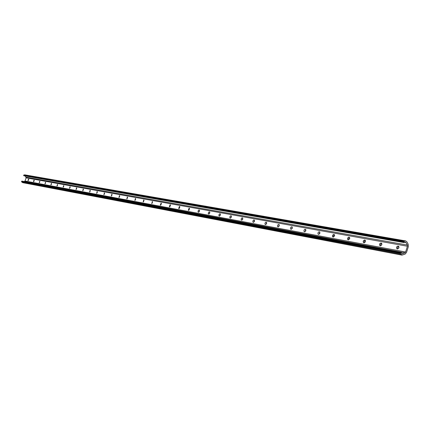 <?xml version="1.0" encoding="UTF-8"?>
<svg xmlns="http://www.w3.org/2000/svg" width="430" height="430" viewBox="0 0 430 430"><rect width="100%" height="100%" fill="white"/><g stroke="black" fill="none" stroke-linecap="round" stroke-linejoin="round"><path stroke-width="0.64" d="M404.071 241.343L404.162 242.595L405.501 242.219L406.124 242.708L407.344 245.057L407.42 246.234L405.614 252.018L404.904 252.872L402.2 253.84L401.007 252.415L400.314 253.351L21.5 181.621L22.639 182.643L401.953 255.124L405.114 254.103L406.538 252.399L408.344 246.616L408.194 244.261L406.968 241.918L405.721 240.929L404.071 241.343L23.758 175.058L23.666 175.316L23.843 175.757L404.066 242.547M21.968 181.127L21.5 181.621M405.721 240.929L24.854 174.865L23.758 175.058M397.513 248.938L396.949 248.82C396.148 247.583 396.481 246.675 397.943 246.1L398.513 246.218C399.314 247.46 398.981 248.363 397.513 248.938M397.556 248.943L397.594 247.341L398.825 246.471L397.943 246.1M380.469 245.788L379.932 245.675C379.169 244.471 379.491 243.584 380.905 243.009L381.448 243.122C382.211 244.331 381.888 245.218 380.469 245.788M380.539 245.799L380.577 244.245L381.749 243.375M364.108 242.767L363.592 242.66C362.861 241.483 363.178 240.612 364.543 240.048L365.065 240.155C365.796 241.332 365.473 242.203 364.108 242.767M364.199 242.778L364.242 241.278L365.36 240.402M348.386 239.865L347.601 239.51L347.574 238.252L348.424 237.247L349.321 237.301L349.751 237.989L349.638 238.811L348.386 239.865M348.499 239.87L348.547 238.419L349.606 237.548M333.266 237.07L332.514 236.726L332.492 235.495L333.32 234.511L334.18 234.554L334.594 235.226L334.481 236.032L333.266 237.07M333.395 237.08L333.449 235.672L334.459 234.807M318.716 234.382L317.996 234.054L317.98 232.845L318.786 231.872L319.608 231.915L319.893 233.356L318.716 234.382M318.861 234.388L319.888 232.162M304.703 231.791L304.01 231.474L304.005 230.292L304.596 229.443L305.579 229.367L305.843 230.786L304.703 231.791M304.865 231.797L305.848 229.62M291.196 229.298L290.535 228.991L290.529 227.83L291.11 226.997L292.056 226.916L292.309 228.303L291.196 229.298M291.373 229.298L292.319 227.174M278.172 226.895L277.538 226.594L277.538 225.454L278.102 224.632L279.016 224.551L279.253 225.911L278.172 226.895M278.361 226.889L279.274 224.809M265.606 224.573L264.993 224.283L264.998 223.165L265.552 222.353L266.433 222.272L266.654 223.605L265.606 224.573M265.804 224.562L266.686 222.536M253.469 222.331L252.878 222.047L252.894 220.95L253.598 220.047L254.28 220.069L254.49 221.375L253.469 222.331M253.678 222.315L254.533 220.332M241.746 220.165L241.176 219.891L241.192 218.811L241.719 218.026L242.541 217.94L242.74 219.225L241.746 220.165M241.966 220.144L242.789 218.209M230.41 218.069L229.862 217.806L229.883 216.747L230.399 215.973L231.195 215.887L231.378 217.139L230.41 218.069M230.641 218.048L231.437 216.156M219.445 216.043L218.918 215.785L218.945 214.747L219.596 213.882L220.214 213.893L220.391 215.129L219.445 216.043M219.682 216.016L220.45 214.172M208.835 214.086L208.265 213.678L208.356 212.812L208.991 211.958L209.593 211.969L209.754 213.178L208.835 214.086M209.082 214.049L209.824 212.253M198.558 212.189L198.063 211.942L198.101 210.936L198.579 210.195L199.305 210.103L199.455 211.291L198.558 212.189M198.81 212.141L199.531 210.394M188.603 210.345L188.308 210.286L189.039 208.238L189.34 208.297L188.603 210.345M188.867 210.297L189.56 208.588M178.955 208.566L178.67 208.507L179.391 206.491L179.675 206.545L178.955 208.566M179.224 208.507L179.896 206.846M169.597 206.835L169.323 206.782L170.033 204.793L170.307 204.847L169.597 206.835M169.871 206.771L170.522 205.153M160.519 205.158L160.25 205.105L161.175 203.186L160.519 205.158M160.799 205.083L161.427 203.514M151.704 203.53L152.397 201.6L151.704 203.53M151.994 203.449L152.602 201.917M143.147 201.95L143.83 200.047L143.147 201.95M143.443 201.858L144.028 200.375M134.837 200.418L135.504 198.542L134.837 200.418M135.133 200.315L135.703 198.87M126.759 198.923L127.42 197.074L126.759 198.923M127.06 198.816L127.608 197.413M118.9 197.472L119.551 195.65L118.9 197.472M119.207 197.354L119.739 195.994M111.262 196.058L111.902 194.263L111.262 196.058M111.569 195.929L112.085 194.618M103.829 194.688L104.458 192.914L103.829 194.688M104.141 194.548L104.635 193.274M96.589 193.35L97.218 191.597L96.589 193.35M96.911 193.199L97.384 191.968M89.542 192.049L90.16 190.318L89.542 192.049M89.87 191.887L90.327 190.7M82.678 190.78L83.291 189.076L82.678 190.78M83.006 190.608L83.452 189.463M75.992 189.544L76.594 187.862L75.992 189.544M76.325 189.361L76.75 188.259M69.472 188.34L70.042 186.668L69.472 188.34M69.81 188.147L70.219 187.088M63.119 187.168L63.704 185.524L63.119 187.168M63.457 186.959L63.844 185.948M56.916 186.023L57.496 184.4L56.916 186.023M57.265 185.803L57.636 184.83M50.869 184.905L51.439 183.304L50.869 184.905M51.218 184.669L51.573 183.744M44.967 183.814L45.532 182.229L44.967 183.814M45.322 183.567L45.655 182.685M39.2 182.75L39.759 181.186L39.2 182.75M39.565 182.487L39.877 181.653M25.257 176.004L26.117 177.837L25.026 181.003L24.263 181.557M33.97 180.132L33.416 181.68L34.19 180.218M28.466 179.138L27.923 180.665L28.686 179.219M400.314 253.351L401.953 255.124M33.943 181.428L34.239 180.648M28.45 180.396L28.729 179.665M400.814 252.48L21.817 181.148M406.124 242.708L404.619 242.445M404.845 241.031L24.268 174.902M380.905 243.009L381.733 243.353M364.543 240.048L365.333 240.37M348.821 237.199L349.574 237.5M333.707 234.457L334.422 234.748M319.157 231.818L319.839 232.093M305.144 229.281L305.8 229.539M291.637 226.836L292.266 227.083M278.613 224.471L279.215 224.713M266.046 222.197L266.622 222.423M253.91 219.993L254.463 220.214M242.187 217.87L242.713 218.08M230.851 215.817L231.356 216.016M219.886 213.828L220.375 214.016M209.276 211.904L209.743 212.087M198.999 210.044L199.45 210.216M189.039 208.238L189.474 208.405M179.391 206.491L179.81 206.653M170.033 204.793L170.436 204.949M160.949 203.148L161.341 203.299M152.139 201.552L152.516 201.691M143.577 199.998L143.942 200.138M135.262 198.493L135.617 198.628M127.183 197.026L127.522 197.155M119.325 195.602L119.653 195.725M111.682 194.22L111.999 194.338M104.243 192.871L104.555 192.984M97.008 191.56L97.304 191.673M89.956 190.28L90.246 190.388M83.092 189.039L83.372 189.141M76.4 187.824L76.674 187.926M403.926 241.81L23.666 175.316M403.915 242.009L23.661 175.424M403.974 242.375L23.714 175.628M407.344 245.057L26.036 177.187M407.42 246.234L26.117 177.837M405.614 252.018L25.026 181.003M404.904 252.872L24.569 181.46M402.657 253.791L401.792 253.63M400.561 252.716L21.651 181.277M400.464 252.878L21.586 181.363M400.738 254.157L21.801 182.073M401.007 252.415L21.946 181.116M404.162 242.595L23.843 175.757"/></g></svg>
